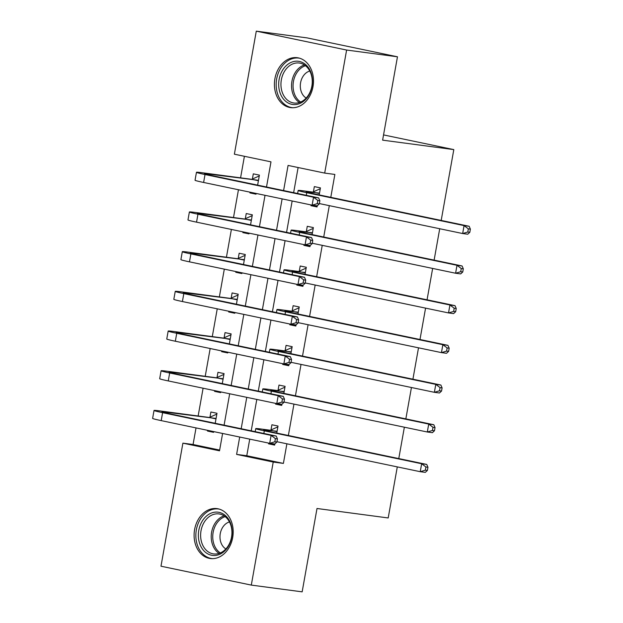 <?xml version="1.0" encoding="UTF-8"?>
<svg xmlns="http://www.w3.org/2000/svg" width="623" height="623" viewBox="0 0 623 623"><rect width="100%" height="100%" fill="white"/><g stroke="black" fill="none" stroke-linecap="round" stroke-linejoin="round"><path stroke-width="0.93" d="M312.995 86.652A25.177 19.43 97.6 0 1 290.645 107.623A25.177 19.43 97.6 0 1 274.914 78.685A25.177 19.43 97.6 0 1 297.272 57.713A25.177 19.43 97.6 0 1 312.995 86.652M232.683 537.556A25.177 19.43 97.6 0 1 210.325 558.527A25.177 19.43 97.6 0 1 194.594 529.589A25.177 19.43 97.6 0 1 216.952 508.617A25.177 19.43 97.6 0 1 232.683 537.556M397.295 466.9L388.199 517.954L317.006 508.493L302.155 591.85L251.303 585.098L160.983 566.206L182.897 443.155L219.514 450.818L222.606 433.46M196.027 427.9L193.068 444.51L182.897 443.155M244.411 156.295L240.571 177.843M238.453 189.75L233.5 217.536M231.382 229.443L226.429 257.229M224.311 269.136L219.358 296.922M217.24 308.829L212.287 336.615M210.169 348.522L205.216 376.308M203.098 388.207L198.145 416M266.512 186.993L270.989 161.855L234.373 154.193L256.287 31.15L346.614 50.042L324.692 173.093L288.075 165.43L283.597 190.568M346.614 50.042L397.466 56.794L307.139 37.902L256.287 31.15M193.068 444.51L219.654 450.071M207.623 430.329L207.498 431.054L213.596 432.331L213.728 431.607M215.208 423.29L216.991 413.283L210.886 412.005L209.967 417.184M214.694 390.637L214.561 391.361L220.667 392.638L220.799 391.914M222.279 383.597L224.062 373.59L217.957 372.313L217.038 377.491M221.765 350.944L221.632 351.668L227.738 352.945L227.87 352.221M229.35 343.904L231.133 333.897L225.028 332.62L224.109 337.798M228.836 311.251L228.703 311.975L234.809 313.252L234.941 312.528M236.421 304.219L238.204 294.204L232.099 292.927L231.18 298.106M235.907 271.558L235.774 272.29L241.88 273.559L242.004 272.835M243.492 264.526L245.275 254.511L239.17 253.234L238.243 258.413M242.978 231.865L242.845 232.597L248.951 233.874L249.075 233.142M250.555 224.833L252.338 214.818L246.241 213.541L245.314 218.72M250.049 192.172L249.916 192.904L256.022 194.181L256.146 193.449M257.626 185.14L259.409 175.125L253.312 173.848L252.385 179.027M249.737 439.137L246.778 455.74L283.395 463.403L286.884 443.802M288.363 435.485L293.955 404.109M295.434 395.8L301.026 364.416M302.505 356.107L308.097 324.723M309.576 316.414L315.168 285.03M316.648 276.721L322.239 245.337M323.719 237.028L329.31 205.645M330.79 197.335L334.863 174.44L324.692 173.093M298.113 167.532L293.635 192.671M292.156 200.98L286.564 232.363M285.085 240.673L279.493 272.056M278.014 280.366L272.422 311.749M270.943 320.058L265.359 351.442M263.872 359.751L258.288 391.135M256.801 399.444L251.217 430.82M268.653 443.093L268.521 443.825L274.626 445.095L274.829 443.95M276.768 433.063L278.022 426.046L271.916 424.769L270.997 429.948M275.724 403.4L275.592 404.132L281.697 405.409L281.9 404.257M283.839 393.37L285.093 386.353L278.987 385.076L278.068 390.255M282.795 363.707L282.663 364.439L288.768 365.717L288.971 364.564M290.91 353.677L292.164 346.661L286.058 345.383L285.132 350.562M289.866 324.015L289.734 324.747L295.839 326.024L296.042 324.871M297.981 313.984L299.235 306.968L293.129 305.691L292.203 310.869M296.937 284.322L296.805 285.054L302.91 286.331L303.113 285.178M305.052 274.291L306.298 267.275L300.2 265.998L299.274 271.176M304.001 244.629L303.876 245.361L309.981 246.638L310.184 245.485M312.123 234.598L313.369 227.582L307.271 226.305L306.345 231.491M311.072 204.944L310.947 205.668L317.045 206.945L317.255 205.792M319.194 194.906L320.44 187.889L314.342 186.612L313.416 191.798M397.466 56.794L382.615 140.152L453.809 149.606L383.55 134.911M453.809 149.606L441.193 220.433M439.713 228.742L434.122 260.118M432.642 268.435L427.059 299.811M425.571 308.128L419.988 339.504M418.508 347.821L412.917 379.197M411.437 387.514L405.846 418.89M404.366 427.207L398.775 458.583M283.395 463.403L273.224 462.048L251.303 585.098M239.699 437.035L236.608 454.393L273.224 462.048M282.118 198.885L276.526 230.261M275.047 238.578L269.455 269.954M267.976 278.271L262.392 309.647M260.905 317.964L255.321 349.339M253.834 357.649L248.25 389.032M246.77 397.342L241.179 428.725M224.093 425.151L229.677 393.767M231.156 385.458L236.748 354.074M238.227 345.765L243.819 314.389M245.298 306.072L250.89 274.696M252.37 266.379L257.961 235.003M259.441 226.686L265.032 195.311M246.778 455.74L236.608 454.393M274.704 444.643L268.521 443.825M213.681 431.879L207.498 431.054M256.1 193.722L249.916 192.904M249.029 233.415L242.845 232.597M241.958 273.108L235.774 272.29M234.887 312.801L228.703 311.975M227.816 352.493L221.632 351.668M220.752 392.186L214.561 391.361M281.775 404.95L275.592 404.132M288.846 365.257L282.663 364.439M295.917 325.564L289.734 324.747M302.988 285.871L296.805 285.054M310.059 246.178L303.876 245.361M317.13 206.486L310.947 205.668M277.819 427.176L277.328 427.113L277.811 427.214M277.095 431.225L267.368 430.322A16.136 0.584 10.1 0 0 263.685 430.041A16.136 0.584 10.1 0 0 269.401 431.521L426.739 464.431L427.962 467.273L425.93 467.009L425.361 470.178L427.394 470.451L427.962 467.273M427.394 470.451L425.322 472.374L420.237 471.697L421.654 463.753L264.316 430.843A24.204 0.88 -169.9 0 1 255.742 428.624A24.204 0.88 -169.9 0 1 261.263 429.045L270.327 430.244L277.328 427.113M425.361 470.178L420.237 471.697L276.924 441.715M425.93 467.009L421.654 463.753L426.739 464.431M276.433 431.521L270.327 430.244M216.788 414.412L216.298 414.35L216.781 414.451M276.861 442.065L277.43 438.896L275.389 438.623L274.829 441.8L276.861 442.065L274.79 443.989L269.704 443.311L271.114 435.376L162.611 412.675A24.204 0.88 -169.9 0 1 154.029 410.456A24.204 0.88 -169.9 0 1 159.55 410.876L209.297 417.48L216.298 414.35M216.072 418.461L165.656 412.153A16.136 0.584 10.1 0 0 161.972 411.873A16.136 0.584 10.1 0 0 167.696 413.353L276.199 436.053L277.43 438.896M274.829 441.8L269.704 443.311L161.193 420.618A24.204 0.88 -169.9 0 1 152.619 418.399L154.029 410.456M275.389 438.623L271.114 435.376L276.199 436.053M215.402 418.757L209.297 417.48M284.89 387.483L284.399 387.42L284.882 387.522M284.166 391.532L274.439 390.629A16.136 0.584 10.1 0 0 270.756 390.348A16.136 0.584 10.1 0 0 276.472 391.828L433.81 424.738L435.033 427.58L433.001 427.316L432.432 430.485L434.465 430.758L435.033 427.58M434.465 430.758L432.393 432.681L427.308 432.004L428.725 424.068L271.387 391.151A24.204 0.88 -169.9 0 1 262.813 388.939A24.204 0.88 -169.9 0 1 268.334 389.352L277.399 390.551L284.399 387.42M432.432 430.485L427.308 432.004L283.995 402.022M433.001 427.316L428.725 424.068L433.81 424.738M283.504 391.828L277.399 390.551M291.961 347.79L291.471 347.727L291.953 347.829M291.237 351.839L281.51 350.936A16.136 0.584 10.1 0 0 277.827 350.656A16.136 0.584 10.1 0 0 283.543 352.135L440.874 385.045L442.104 387.888L440.064 387.623L439.503 390.792L441.536 391.065L442.104 387.888M441.536 391.065L439.464 392.988L434.379 392.311L435.789 384.375L278.458 351.465A24.204 0.88 -169.9 0 1 269.884 349.246A24.204 0.88 -169.9 0 1 275.405 349.659L284.47 350.866L291.471 347.727M439.503 390.792L434.379 392.311L291.066 362.329M440.064 387.623L435.789 384.375L440.874 385.045M290.575 352.135L284.47 350.866M299.032 308.105L298.542 308.035L299.024 308.136M298.308 312.146L288.581 311.243A16.136 0.584 10.1 0 0 284.898 310.963A16.136 0.584 10.1 0 0 290.614 312.442L447.945 345.352L449.175 348.195L447.135 347.93L446.574 351.099L448.607 351.372L449.175 348.195M448.607 351.372L446.535 353.296L441.45 352.618L442.86 344.683L285.529 311.773A24.204 0.88 -169.9 0 1 276.955 309.553A24.204 0.88 -169.9 0 1 282.476 309.966L291.541 311.173L298.542 308.035M446.574 351.099L441.45 352.618L298.137 322.644M447.135 347.93L442.86 344.683L447.945 345.352M297.646 312.45L291.541 311.173M223.859 374.719L223.369 374.657L223.852 374.758M283.932 402.38L284.493 399.203L282.46 398.93L281.9 402.108L283.932 402.38L281.861 404.296L276.776 403.618L278.185 395.683L169.674 372.982A24.204 0.88 -169.9 0 1 161.1 370.763A24.204 0.88 -169.9 0 1 166.621 371.183L216.368 377.787L223.369 374.657M223.135 378.768L172.727 372.461A16.136 0.584 10.1 0 0 169.043 372.18A16.136 0.584 10.1 0 0 174.759 373.66L283.27 396.36L284.493 399.203M281.9 402.108L276.776 403.618L168.265 380.926A24.204 0.88 -169.9 0 1 159.69 378.706L161.1 370.763M282.46 398.93L278.185 395.683L283.27 396.36M222.473 379.064L216.368 377.787M230.931 335.026L230.44 334.964L230.923 335.065M291.003 362.687L291.564 359.51L289.531 359.237L288.971 362.415L291.003 362.687L288.932 364.603L283.847 363.925L285.256 355.99L176.745 333.289A24.204 0.88 -169.9 0 1 168.171 331.078A24.204 0.88 -169.9 0 1 173.692 331.491L223.439 338.094L230.44 334.964M230.206 339.076L179.798 332.768A16.136 0.584 10.1 0 0 176.114 332.487A16.136 0.584 10.1 0 0 181.83 333.967L290.341 356.668L291.564 359.51M288.971 362.415L283.847 363.925L175.336 341.233A24.204 0.88 -169.9 0 1 166.762 339.013L168.171 331.078M289.531 359.237L285.256 355.99L290.341 356.668M229.544 339.371L223.439 338.094M238.002 295.333L237.511 295.271L237.994 295.372M298.074 322.994L298.635 319.817L296.603 319.544L296.034 322.722L298.074 322.994L296.003 324.91L290.918 324.24L292.327 316.297L183.816 293.604A24.204 0.88 -169.9 0 1 175.242 291.385A24.204 0.88 -169.9 0 1 180.763 291.798L230.51 298.401L237.511 295.271M237.277 299.383L186.869 293.075A16.136 0.584 10.1 0 0 183.185 292.794A16.136 0.584 10.1 0 0 188.901 294.274L297.412 316.975L298.635 319.817M296.034 322.722L290.918 324.24L182.407 301.54A24.204 0.88 -169.9 0 1 173.825 299.32L175.242 291.385M296.603 319.544L292.327 316.297L297.412 316.975M236.615 299.679L230.51 298.401M306.103 268.412L305.613 268.342L306.095 268.443M305.379 272.453L295.652 271.55A16.136 0.584 10.1 0 0 291.969 271.27A16.136 0.584 10.1 0 0 297.685 272.749L455.016 305.659L456.238 308.502L454.206 308.237L453.645 311.414L455.678 311.679L456.238 308.502M455.678 311.679L453.606 313.603L448.521 312.925L449.931 304.99L292.6 272.08A24.204 0.88 -169.9 0 1 284.026 269.86A24.204 0.88 -169.9 0 1 289.547 270.273L298.612 271.48L305.613 268.342M453.645 311.414L448.521 312.925L305.208 282.951M454.206 308.237L449.931 304.99L455.016 305.659M304.717 272.757L298.612 271.48M245.073 255.64L244.582 255.578L245.065 255.679M305.145 283.301L305.706 280.124L303.674 279.852L303.105 283.029L305.145 283.301L303.066 285.217L297.981 284.547L299.398 276.604L190.887 253.911A24.204 0.88 -169.9 0 1 182.313 251.692A24.204 0.88 -169.9 0 1 187.834 252.105L237.581 258.709L244.582 255.578M244.348 259.69L193.94 253.382A16.136 0.584 10.1 0 0 190.256 253.102A16.136 0.584 10.1 0 0 195.972 254.581L304.483 277.282L305.706 280.124M303.105 283.029L297.981 284.547L189.478 261.847A24.204 0.88 -169.9 0 1 180.896 259.627L182.313 251.692M303.674 279.852L299.398 276.604L304.483 277.282M243.686 259.986L237.581 258.709M226.811 516.95A21.789 16.813 97.6 0 1 227.629 547.492A21.789 16.813 97.6 0 1 203.721 550.631A21.789 16.813 97.6 0 1 202.903 520.088A21.789 16.813 97.6 0 1 226.811 516.95M205.59 549.517A20.17 15.567 -82.4 0 0 213.627 553.925A20.17 15.567 -82.4 0 0 230.308 541.621A20.17 15.567 -82.4 0 0 226.974 518.336A20.17 15.567 -82.4 0 0 218.938 513.928A20.17 15.567 -82.4 0 0 202.257 526.233A20.17 15.567 -82.4 0 0 205.59 549.517M229.459 521.926A14.36 11.089 -82.4 0 0 220.48 532.61A14.36 11.089 -82.4 0 0 223.517 547.002A14.36 11.089 -82.4 0 0 225.869 548.949M219.203 509.092A25.013 19.305 -82.4 0 0 218.556 508.999A25.013 19.305 -82.4 0 0 197.873 524.255A25.013 19.305 -82.4 0 0 202.008 553.123A25.013 19.305 -82.4 0 0 211.976 558.59A25.013 19.305 -82.4 0 0 212.614 558.66M279.104 79.44A21.789 16.813 97.6 0 1 299.398 61.451A21.789 16.813 97.6 0 1 312.061 86.332A21.789 16.813 97.6 0 1 291.766 104.321A21.789 16.813 97.6 0 1 279.104 79.44M311.858 86.215A20.17 15.567 -82.4 0 0 299.258 63.024A20.17 15.567 -82.4 0 0 281.347 79.83A20.17 15.567 -82.4 0 0 293.947 103.021A20.17 15.567 -82.4 0 0 311.858 86.215M309.771 71.022A14.36 11.089 -82.4 0 0 300.59 82.719A14.36 11.089 -82.4 0 0 306.189 98.045M299.515 58.188A25.013 19.305 -82.4 0 0 298.876 58.095A25.013 19.305 -82.4 0 0 276.667 78.926A25.013 19.305 -82.4 0 0 292.288 107.686A25.013 19.305 -82.4 0 0 292.935 107.756M313.167 228.719L312.684 228.649L313.167 228.75M312.45 232.761L302.723 231.857A16.136 0.584 10.1 0 0 299.04 231.585A16.136 0.584 10.1 0 0 304.756 233.057L462.087 265.974L463.31 268.817L461.277 268.544L460.716 271.721L462.749 271.986L463.31 268.817M462.749 271.986L460.677 273.91L455.592 273.232L457.002 265.297L299.671 232.387A24.204 0.88 -169.9 0 1 291.097 230.167A24.204 0.88 -169.9 0 1 296.618 230.58L305.683 231.787L312.684 228.649M460.716 271.721L455.592 273.232L312.271 243.258M461.277 268.544L457.002 265.297L462.087 265.974M311.78 233.064L305.683 231.787M252.144 215.947L251.653 215.885L252.136 215.986M312.209 243.609L312.777 240.431L310.745 240.159L310.176 243.336L312.209 243.609L310.137 245.524L305.052 244.855L306.469 236.911L197.958 214.219A24.204 0.88 -169.9 0 1 189.384 211.999A24.204 0.88 -169.9 0 1 194.906 212.412L244.652 219.016L251.653 215.885M251.419 219.997L201.011 213.689A16.136 0.584 10.1 0 0 197.327 213.409A16.136 0.584 10.1 0 0 203.043 214.888L311.555 237.589L312.777 240.431M310.176 243.336L305.052 244.855L196.541 222.154A24.204 0.88 -169.9 0 1 187.967 219.935L189.384 211.999M310.745 240.159L306.469 236.911L311.555 237.589M250.758 220.293L244.652 219.016M320.238 189.026L319.755 188.956L320.23 189.057M319.521 193.075L309.787 192.164A16.136 0.584 10.1 0 0 306.111 191.892A16.136 0.584 10.1 0 0 311.827 193.371L469.158 226.281L470.381 229.124L468.348 228.851L467.78 232.029L469.82 232.293L470.381 229.124M469.82 232.293L467.748 234.217L462.663 233.539L464.073 225.604L306.742 192.694A24.204 0.88 -169.9 0 1 298.168 190.474A24.204 0.88 -169.9 0 1 303.689 190.887L312.754 192.094L319.755 188.956M467.78 232.029L462.663 233.539L319.342 203.565M468.348 228.851L464.073 225.604L469.158 226.281M318.851 193.371L312.754 192.094M259.207 176.262L258.724 176.192L259.207 176.293M319.28 203.916L319.848 200.738L317.816 200.466L317.247 203.643L319.28 203.916L317.208 205.831L312.123 205.162L313.54 197.218L205.029 174.526A24.204 0.88 -169.9 0 1 196.455 172.306A24.204 0.88 -169.9 0 1 201.977 172.719L251.723 179.331L258.724 176.192M258.49 180.304L208.082 173.996A16.136 0.584 10.1 0 0 204.399 173.724A16.136 0.584 10.1 0 0 210.115 175.195L318.626 197.896L319.848 200.738M317.247 203.643L312.123 205.162L203.612 182.461A24.204 0.88 -169.9 0 1 195.038 180.242L196.455 172.306M317.816 200.466L313.54 197.218L318.626 197.896M257.829 180.6L251.723 179.331M267.236 431.054L267.368 430.322M263.848 433.468L264.316 430.843M165.523 412.885L165.656 412.153M161.193 420.618L162.611 412.675M274.307 391.361L274.439 390.629M270.919 393.775L271.387 391.151M281.378 351.668L281.51 350.936M277.99 354.082L278.458 351.465M288.449 311.975L288.581 311.243M285.061 314.389L285.529 311.773M172.594 373.193L172.727 372.461M168.265 380.926L169.674 372.982M179.665 333.5L179.798 332.768M175.336 341.233L176.745 333.289M186.736 293.807L186.869 293.075M182.407 301.54L183.816 293.604M295.52 272.282L295.652 271.55M292.132 274.696L292.6 272.08M193.808 254.114L193.94 253.382M189.478 261.847L190.887 253.911M219.086 553.411A20.17 15.567 97.6 0 1 216.189 550.927A20.17 15.567 97.6 0 1 211.851 530.998A20.17 15.567 97.6 0 1 224.078 515.852M225.16 516.631A19.508 15.061 -82.4 0 0 213.354 531.287A19.508 15.061 -82.4 0 0 217.552 550.545A19.508 15.061 -82.4 0 0 220.34 552.944M299.406 102.507A20.17 15.567 97.6 0 1 291.938 81.239A20.17 15.567 97.6 0 1 304.398 64.948M305.48 65.719A19.508 15.061 -82.4 0 0 293.449 81.473A19.508 15.061 -82.4 0 0 300.652 102.04M302.591 232.589L302.723 231.857M299.204 235.003L299.671 232.387M200.879 214.421L201.011 213.689M196.541 222.154L197.958 214.219M309.662 192.896L309.787 192.164M306.275 195.311L306.742 192.694M207.95 174.728L208.082 173.996M203.612 182.461L205.029 174.526M255.204 431.661L255.742 428.624M262.275 391.968L262.813 388.939M269.346 352.275L269.884 349.246M276.417 312.582L276.955 309.553M283.481 272.89L284.026 269.86M218.556 508.999L219.109 509.069M211.976 558.59L212.521 558.66M292.288 107.686L292.841 107.756M298.876 58.095L299.429 58.165M290.552 233.197L291.097 230.167M297.623 193.504L298.168 190.474"/></g></svg>
